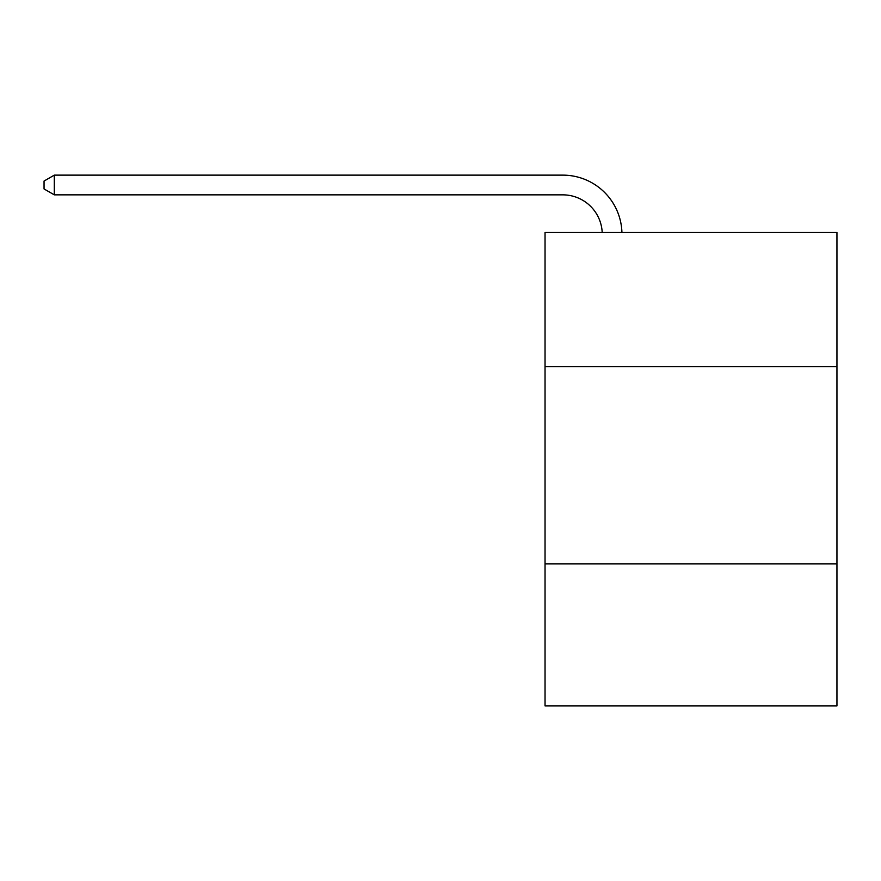 <?xml version="1.0" encoding="UTF-8"?>
<svg xmlns="http://www.w3.org/2000/svg" width="881" height="881" viewBox="0 0 881 881"><rect width="100%" height="100%" fill="white"/><g stroke="black" fill="none" stroke-linecap="round" stroke-linejoin="round"><path stroke-width="1.32" d="M836.95 366.617L836.95 232.496L545.042 232.496L545.042 366.617L836.95 366.617L836.95 705.868L545.042 705.868L545.042 366.617M836.95 563.851L545.042 563.851M562.783 194.855A39.447 39.447 0 0 1 602.197 232.496A39.447 39.447 0 0 0 562.783 194.855A39.447 39.447 0 0 1 602.197 232.496A39.447 39.447 0 0 0 562.783 194.855A39.447 39.447 0 0 1 602.197 232.496A39.447 39.447 0 0 0 562.783 194.855A39.447 39.447 0 0 1 602.197 232.496A39.447 39.447 0 0 0 562.783 194.855A39.447 39.447 0 0 1 602.197 232.496A39.447 39.447 0 0 0 562.783 194.855A39.447 39.447 0 0 1 602.197 232.496A39.447 39.447 0 0 0 562.783 194.855A39.447 39.447 0 0 1 602.197 232.496A39.447 39.447 0 0 0 562.783 194.855A39.447 39.447 0 0 1 602.197 232.496A39.447 39.447 0 0 0 562.783 194.855A39.447 39.447 0 0 1 602.197 232.496A39.447 39.447 0 0 0 562.783 194.855A39.447 39.447 0 0 1 602.197 232.496A39.447 39.447 0 0 0 562.783 194.855A39.447 39.447 0 0 1 602.197 232.496A39.447 39.447 0 0 0 562.783 194.855L54.303 194.855L44.05 188.941L44.05 181.057L54.303 175.132L562.783 175.132A59.17 59.17 0 0 1 621.931 232.496M54.303 194.855L54.303 175.132L562.783 175.132"/></g></svg>
